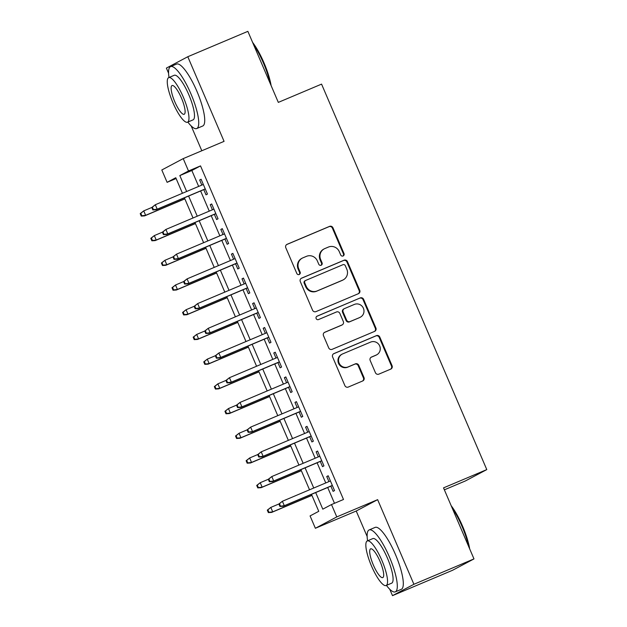 <?xml version="1.0" encoding="UTF-8"?>
<svg xmlns="http://www.w3.org/2000/svg" width="627" height="627" viewBox="0 0 627 627"><rect width="100%" height="100%" fill="white"/><g stroke="black" fill="none" stroke-linecap="round" stroke-linejoin="round"><path stroke-width="0.94" d="M343.087 255.973A1.85 1.795 62 0 0 344.011 253.574L332.961 227.805A2.641 2.563 62 0 0 329.567 226.378L287.111 244.311A2.641 2.563 62 0 0 285.794 247.736L296.837 273.505A1.85 1.795 62 0 0 299.353 274.438A1.85 1.795 62 0 0 300.137 272.11L298.711 268.771A8.449 8.19 62 0 1 302.927 257.822L306.47 256.333A8.449 8.19 62 0 1 317.34 260.903L318.775 264.241A1.85 1.795 62 0 0 321.29 265.174A1.85 1.795 62 0 0 322.074 262.846L320.648 259.507A8.449 8.19 62 0 1 324.864 248.558L328.407 247.062A8.449 8.19 62 0 1 339.278 251.639L340.704 254.97A1.85 1.795 62 0 0 343.087 255.973M342.922 256.035A1.85 1.795 62 0 0 343.431 253.88L332.388 228.11A2.641 2.563 62 0 0 328.987 226.684L286.641 244.569M299.048 274.563A1.85 1.795 62 0 0 299.557 272.416L298.131 269.085L298.711 268.771M320.985 265.299A1.85 1.795 62 0 0 321.494 263.152L320.068 259.813L320.648 259.507M375.432 372.72A2.641 2.563 62 0 0 378.833 374.147L390.746 369.115A2.641 2.563 62 0 0 392.063 365.69L379.797 337.075A2.641 2.563 62 0 0 376.396 335.641L333.94 353.581A2.641 2.563 62 0 0 332.623 356.998L344.889 385.621A2.641 2.563 62 0 0 348.291 387.055L362.672 380.973A2.641 2.563 62 0 0 363.997 377.548L358.746 365.306A2.641 2.563 62 0 0 355.344 363.872L348.212 366.889A7.062 6.85 62 0 1 339.246 363.339A7.062 6.85 62 0 1 342.648 353.91L370.596 342.107A7.062 6.85 62 0 1 379.562 345.649A7.062 6.85 62 0 1 376.161 355.078L371.505 357.045A2.641 2.563 62 0 0 370.181 360.47L375.432 372.72M473.981 558.908L452.569 570.272L392.494 595.65L413.906 584.286L473.981 558.908L443.532 487.869L486.787 469.599L321.565 84.12L278.317 102.389L247.869 31.35L187.794 56.728L224.066 141.357L183.217 158.615L188.508 170.975L200.522 165.896L343.502 499.484L331.487 504.555L336.785 516.914L315.373 528.279L310.075 515.919L318.759 511.311L311.478 494.335M413.906 584.286L377.634 499.656L336.785 516.914M358.417 293.687A2.641 2.563 62 0 0 359.733 290.262L347.468 261.639A2.641 2.563 62 0 0 344.066 260.213L301.611 278.145A2.641 2.563 62 0 0 300.294 281.57L312.56 310.193A2.641 2.563 62 0 0 315.961 311.619L358.417 293.687M363.629 299.361L375.894 327.976A2.641 2.563 62 0 1 374.578 331.401L332.122 349.333A2.641 2.563 62 0 1 328.72 347.907L323.477 335.657A2.641 2.563 62 0 1 324.794 332.239L342.013 324.958A2.641 2.563 62 0 0 343.33 321.541L339.85 313.414A2.641 2.563 62 0 0 336.448 311.987L318.524 319.558A1.85 1.795 62 0 1 316.18 318.634A1.85 1.795 62 0 1 317.066 316.165L360.235 297.927A2.641 2.563 62 0 1 363.629 299.361L363.049 299.667L375.322 328.282L375.894 327.976M187.794 56.728L166.382 68.092L168.577 73.21M203.775 189.628L206.001 194.832L207.451 194.072L201.095 179.244L199.652 180.012L201.823 185.083M214.363 214.34L216.597 219.544L218.039 218.776L211.691 203.955L210.241 204.723L212.42 209.794M224.952 239.052L227.186 244.256L228.636 243.488L222.279 228.659L220.829 229.427L223.008 234.506M235.548 263.755L237.774 268.967L239.224 268.199L232.868 253.371L231.426 254.139L233.597 259.217M246.137 288.467L248.37 293.679L249.812 292.911L243.456 278.082L242.014 278.85L244.185 283.929M256.725 313.179L258.959 318.391L260.409 317.623L254.053 302.794L252.603 303.562L254.781 308.633M267.314 337.89L269.547 343.094L270.997 342.326L264.641 327.506L263.191 328.274L265.37 333.345M277.91 362.602L280.144 367.806L281.586 367.038L275.229 352.209L273.787 352.977L275.958 358.056M288.498 387.306L290.732 392.518L292.174 391.75L285.826 376.921L284.376 377.689L286.555 382.768M299.087 412.017L301.321 417.229L302.77 416.461L296.414 401.633L294.964 402.401L297.143 407.479M309.683 436.729L311.909 441.941L313.359 441.173L307.003 426.344L305.561 427.112L307.732 432.183M320.272 461.441L322.505 466.645L323.947 465.877L317.591 451.056L316.149 451.824L318.32 456.895M200.522 165.896L191.846 170.505L198.665 186.423M200.616 190.961L209.261 211.127M211.205 215.672L219.85 235.838M221.793 240.384L230.438 260.55M232.39 265.096L241.034 285.261M242.978 289.799L251.623 309.973M253.567 314.511L262.211 334.677M264.163 339.223L272.8 359.389M274.751 363.934L283.396 384.1M285.34 388.646L293.985 408.812M295.928 413.35L304.573 433.523M306.525 438.061L315.169 458.227M317.113 462.773L325.758 482.939M327.702 487.485L334.481 503.293M330.86 486.152L333.094 491.356L334.544 490.588L328.187 475.76L326.738 476.528L328.916 481.607M444.371 489.828L465.375 480.956L486.787 469.599M377.634 499.656L356.222 511.021L367.156 536.524M389.751 589.255L392.494 595.65M356.222 511.021L315.373 528.279M176.124 178.523L167.103 182.332L161.805 169.98L183.217 158.615M191.18 125.941L201.816 150.762M315.687 492.556L322.803 509.163L331.487 504.555M188.508 170.975L179.831 175.576L186.65 191.494M188.602 196.039L197.246 216.205M199.19 220.751L207.835 240.917M209.779 245.455L218.423 265.629M220.375 270.166L229.02 290.332M230.963 294.878L239.608 315.044M241.552 319.59L250.197 339.756M252.148 344.301L260.785 364.467M262.737 369.005L271.381 389.179M273.325 393.717L281.97 413.883M283.913 418.428L292.558 438.594M294.51 443.14L303.154 463.306M305.098 467.852L313.743 488.018M182.441 193.273L175.779 177.731L167.103 182.332M309.534 489.797L300.889 469.631M298.946 465.085L290.301 444.919M288.349 440.373L279.705 420.208M277.761 415.662L269.116 395.496M267.173 390.95L258.528 370.784M256.576 366.246L247.939 346.08M245.988 341.535L237.343 321.369M235.399 316.823L226.755 296.657M224.803 292.111L216.166 271.946M214.215 267.4L205.57 247.234M203.626 242.696L194.981 222.53M193.038 217.984L184.393 197.819M191.846 170.505L179.831 175.576M199.652 180.012L201.157 179.377M210.241 204.723L211.746 204.088M220.829 229.427L222.334 228.792M231.426 254.139L232.923 253.504M242.014 278.85L243.519 278.216M252.603 303.562L254.107 302.927M263.191 328.274L264.696 327.639M273.787 352.977L275.292 352.343M284.376 377.689L285.881 377.054M294.964 402.401L296.469 401.766M305.561 427.112L307.058 426.478M316.149 451.824L317.654 451.189M326.738 476.528L328.242 475.893M324.23 248.856L323.657 249.17A8.449 8.19 62 0 0 320.068 259.813M302.3 258.128L301.72 258.434A8.449 8.19 62 0 0 298.131 269.085M358.299 293.734A2.641 2.563 62 0 0 359.153 290.567L346.888 261.945A2.641 2.563 62 0 0 343.486 260.518L301.14 278.412M345.305 265.707A1.85 1.795 62 0 0 342.93 264.704L305.662 280.449A1.85 1.795 62 0 0 304.738 282.84L306.242 286.359A8.449 8.19 62 0 0 317.121 290.936L342.593 280.175A8.449 8.19 62 0 0 346.817 269.218L345.305 265.707M305.083 280.755A1.85 1.795 62 0 0 304.158 283.153L304.738 282.84M343.228 279.869L342.648 280.175A8.449 8.19 62 0 1 342.013 280.481L316.541 291.241A8.449 8.19 62 0 1 305.67 286.664L304.158 283.153M374.468 331.448A2.641 2.563 62 0 0 375.322 328.282M324.324 332.498L341.433 325.272A2.641 2.563 62 0 0 341.629 325.178L342.209 324.864M316.682 316.392L360.235 297.927M359.882 317.411A7.062 6.85 62 0 0 363.284 307.982A7.062 6.85 62 0 0 354.318 304.44L344.466 308.602A2.641 2.563 62 0 0 343.149 312.019L346.629 320.146A2.641 2.563 62 0 0 350.031 321.573L359.302 317.724A7.062 6.85 62 0 0 359.827 317.474L360.407 317.16M344.27 308.696L343.69 309.001A2.641 2.563 62 0 0 342.569 312.324L343.149 312.019M359.302 317.724L349.451 321.878A2.641 2.563 62 0 1 346.057 320.452L342.569 312.324M363.049 299.667A2.641 2.563 62 0 0 359.655 298.233M376.694 354.827L376.114 355.133A7.062 6.85 62 0 1 375.581 355.384L371.035 357.312M342.123 354.161L341.543 354.467A7.062 6.85 62 0 0 338.666 363.644A7.062 6.85 62 0 0 347.632 367.195L348.212 366.889M362.563 381.02A2.641 2.563 62 0 0 363.417 377.862L358.166 365.612A2.641 2.563 62 0 0 354.764 364.177L347.632 367.195M390.629 369.162A2.641 2.563 62 0 0 391.483 366.003L379.217 337.381A2.641 2.563 62 0 0 375.816 335.954L333.47 353.84M140.213 213.619L141.279 216.088L141.851 215.782L140.793 213.313L140.213 213.619L143.724 210.884L145.636 215.327L144.594 215.884L184.847 198.877M141.851 215.782L145.636 215.327L184.808 198.783M140.793 213.313L143.724 210.884L151.797 207.474M144.594 215.884L141.279 216.088M151.789 207.474L152.847 209.951L153.427 209.645L152.369 207.169L151.789 207.474L155.3 204.739L203.328 184.448M152.369 207.169L155.3 204.739L157.205 209.191L156.162 209.739L205.28 188.993M153.427 209.645L157.205 209.191L205.233 188.899M152.847 209.951L156.162 209.739M252.603 42.401A32.808 7.963 67.1 0 1 263.998 62.872A32.808 7.963 67.1 0 1 271.123 85.601M270.174 83.391A33.615 8.159 -112.9 0 0 263.45 63.084A33.615 8.159 -112.9 0 0 253.496 44.486M187.849 122.077A33.615 8.159 -112.9 0 0 196.729 128.543A33.615 8.159 -112.9 0 0 190.882 93.736A33.615 8.159 -112.9 0 0 170.568 66.611A33.615 8.159 -112.9 0 0 169.016 77.489M196.729 128.543L202.733 126.003A33.615 8.159 -112.9 0 0 196.886 91.205A33.615 8.159 -112.9 0 0 176.571 64.079L170.568 66.611M168.702 77.623L174.228 75.287A24.202 5.87 67.1 0 1 188.852 94.81A24.202 5.87 67.1 0 1 193.061 119.867L187.536 122.202A24.202 5.87 -112.9 0 0 183.327 97.146A24.202 5.87 -112.9 0 0 168.702 77.623A24.202 5.87 -112.9 0 0 172.911 102.679A24.202 5.87 -112.9 0 0 187.536 122.202M174.761 101.692A15.597 3.786 -112.9 0 0 184.189 114.279A15.597 3.786 -112.9 0 0 181.477 98.133A15.597 3.786 -112.9 0 0 172.049 85.546A15.597 3.786 -112.9 0 0 174.761 101.692M451.181 505.715A32.808 7.963 67.1 0 1 462.569 526.186A32.808 7.963 67.1 0 1 469.694 548.915M468.745 546.705A33.615 8.159 -112.9 0 0 462.028 526.398A33.615 8.159 -112.9 0 0 452.075 507.799M386.428 585.391A33.615 8.159 -112.9 0 0 395.3 591.857A33.615 8.159 -112.9 0 0 389.453 557.05A33.615 8.159 -112.9 0 0 369.146 529.933A33.615 8.159 -112.9 0 0 367.587 540.803M395.3 591.857L401.311 589.317A33.615 8.159 -112.9 0 0 395.465 554.519A33.615 8.159 -112.9 0 0 375.15 527.393L369.146 529.933M367.281 540.936L372.806 538.601A24.202 5.87 67.1 0 1 387.431 558.124A24.202 5.87 67.1 0 1 391.64 583.188L386.114 585.516A24.202 5.87 -112.9 0 0 381.906 560.46A24.202 5.87 -112.9 0 0 367.281 540.936A24.202 5.87 -112.9 0 0 371.49 565.993A24.202 5.87 -112.9 0 0 386.114 585.516M373.339 565.005A15.597 3.786 -112.9 0 0 382.768 577.592A15.597 3.786 -112.9 0 0 380.056 561.447A15.597 3.786 -112.9 0 0 370.628 548.86A15.597 3.786 -112.9 0 0 373.339 565.005M150.809 238.331L151.867 240.799L152.447 240.494L151.389 238.025L150.809 238.331L154.32 235.595L156.225 240.039L155.182 240.596L195.436 223.588M152.447 240.494L156.225 240.039L195.397 223.494M151.389 238.025L154.32 235.595L162.385 232.186L163.435 234.663L164.015 234.349L162.957 231.88L162.377 232.186L165.889 229.451L213.917 209.159M155.182 240.596L151.867 240.799M161.398 263.042L162.456 265.511L163.036 265.205L161.978 262.729L161.398 263.042L164.909 260.299L166.813 264.751L165.771 265.299L206.024 248.3M163.036 265.205L166.813 264.751L205.985 248.198M161.978 262.729L164.909 260.299L172.974 256.89M165.771 265.299L162.456 265.511M171.986 287.746L173.044 290.223L173.624 289.917L172.566 287.44L171.986 287.746L175.497 285.011L177.402 289.462L176.367 290.011L216.621 273.004M173.624 289.917L177.402 289.462L216.574 272.91M172.566 287.44L175.497 285.011L183.57 281.601L184.62 284.078L185.2 283.772L184.142 281.304L183.562 281.609L187.073 278.874L235.101 258.583M176.367 290.011L173.044 290.223M182.582 312.458L183.64 314.934L184.22 314.621L183.155 312.152L182.582 312.458L186.086 309.722L187.998 314.166L186.956 314.723L227.209 297.715M184.22 314.621L187.998 314.166L227.17 297.621M183.155 312.152L186.086 309.722L194.158 306.313M186.956 314.723L183.64 314.934M162.957 231.88L165.889 229.451L167.793 233.895L166.758 234.451L215.868 213.705M164.015 234.349L167.793 233.895L215.829 213.611M163.435 234.663L166.758 234.451M172.974 256.898L174.032 259.366L174.612 259.061L173.546 256.592L172.974 256.898L176.485 254.162L224.513 233.871M173.546 256.592L176.485 254.162L178.389 258.606L177.347 259.163L226.457 238.417M174.612 259.061L178.389 258.606L226.418 238.315M174.032 259.366L177.347 259.163M184.142 281.304L187.073 278.874L188.978 283.318L187.935 283.874L237.045 263.121M185.2 283.772L188.978 283.318L237.006 263.026M184.62 284.078L187.935 283.874M194.151 306.321L195.209 308.79L195.789 308.484L194.731 306.015L194.151 306.321L197.662 303.578L245.69 283.294M194.731 306.015L197.662 303.578L199.566 308.029L198.524 308.578L247.641 287.832M195.789 308.484L199.566 308.029L247.594 287.738M195.209 308.79L198.524 308.578M193.171 337.169L194.229 339.638L194.809 339.332L193.751 336.864L193.171 337.169L196.682 334.434L198.587 338.878L197.544 339.434L237.798 322.427M194.809 339.332L198.587 338.878L237.758 322.333M193.751 336.864L196.682 334.434L204.747 331.025L205.805 333.501L206.377 333.196L205.319 330.719L204.739 331.032L208.25 328.289L256.286 307.998M197.544 339.434L194.229 339.638M205.319 330.719L208.25 328.289L210.163 332.741L209.12 333.29L258.23 312.544M206.377 333.196L210.163 332.741L258.191 312.45M205.805 333.501L209.12 333.29M203.759 361.881L204.817 364.35L205.397 364.044L204.339 361.575L203.759 361.881L207.271 359.146L209.175 363.589L208.133 364.146L248.386 347.139M205.397 364.044L209.175 363.589L248.347 347.044M204.339 361.575L207.271 359.146L215.343 355.736L216.393 358.213L216.973 357.899L215.915 355.431L215.335 355.736L218.847 353.001L266.875 332.71M208.133 364.146L204.817 364.35M215.915 355.431L218.847 353.001L220.751 357.445L219.709 358.001L268.818 337.255M216.973 357.899L220.751 357.445L268.779 337.161M216.393 358.213L219.709 358.001M214.348 386.593L215.414 389.061L215.986 388.756L214.928 386.287L214.348 386.593L217.859 383.849L219.771 388.301L218.729 388.85L258.982 371.85M215.986 388.756L219.771 388.301L258.943 371.748M214.928 386.287L217.859 383.849L225.932 380.44L226.982 382.917L227.562 382.611L226.504 380.142L225.924 380.448L229.435 377.713L277.463 357.421M218.729 388.85L215.414 389.061M226.504 380.142L229.435 377.713L231.339 382.156L230.297 382.713L279.415 361.967M227.562 382.611L231.339 382.156L279.368 361.865M226.982 382.917L230.297 382.713M224.944 411.296L226.002 413.773L226.582 413.467L225.524 410.991L224.944 411.296L228.455 408.561L230.36 413.013L229.317 413.561L269.571 396.554M226.582 413.467L230.36 413.013L269.532 396.46M225.524 410.991L228.455 408.561L236.52 405.152M229.317 413.561L226.002 413.773M236.512 405.16L237.578 407.628L238.15 407.323L237.092 404.854L236.512 405.16L240.023 402.424L288.052 382.133M237.092 404.854L240.023 402.424L241.928 406.868L240.893 407.425L290.003 386.671M238.15 407.323L241.928 406.868L289.964 386.577M237.578 407.628L240.893 407.425M235.533 436.008L236.591 438.485L237.171 438.171L236.113 435.702L235.533 436.008L239.044 433.273L240.948 437.717L239.906 438.273L280.159 421.266M237.171 438.171L240.948 437.717L280.12 421.172M236.113 435.702L239.044 433.273L247.109 429.863M239.906 438.273L236.591 438.485M247.109 429.871L248.167 432.34L248.747 432.034L247.681 429.566L247.109 429.871L250.62 427.128L298.648 406.845M247.681 429.566L250.62 427.128L252.524 431.58L251.482 432.128L300.592 411.383M248.747 432.034L252.524 431.58L300.552 411.288M248.167 432.34L251.482 432.128M246.121 460.72L247.179 463.188L247.759 462.883L246.701 460.414L246.121 460.72L249.632 457.984L251.537 462.428L250.502 462.985L290.756 445.977M247.759 462.883L251.537 462.428L290.709 445.883M246.701 460.414L249.632 457.984L257.705 454.575L258.755 457.052L259.335 456.746L258.277 454.269L257.697 454.583L261.208 451.84L309.236 431.548M250.502 462.985L247.179 463.188M258.277 454.269L261.208 451.84L263.113 456.291L262.07 456.84L311.18 436.094M259.335 456.746L263.113 456.291L311.141 436M258.755 457.052L262.07 456.84M256.717 485.431L257.775 487.9L258.355 487.594L257.289 485.126L256.717 485.431L260.229 482.696L262.133 487.14L261.091 487.696L301.344 470.689M258.355 487.594L262.133 487.14L301.305 470.595M257.289 485.126L260.229 482.696L268.293 479.287L269.344 481.763L269.923 481.45L268.865 478.981L268.285 479.287L271.797 476.551L319.825 456.26M261.091 487.696L257.775 487.9M268.865 478.981L271.797 476.551L273.701 480.995L272.659 481.552L321.776 460.806M269.923 481.45L273.701 480.995L321.737 460.712M269.344 481.763L272.659 481.552M267.306 510.143L268.364 512.612L268.944 512.306L267.886 509.837L267.306 510.143L270.817 507.4L272.721 511.851L271.679 512.4L311.933 495.401M268.944 512.306L272.721 511.851L311.893 495.299M267.886 509.837L270.817 507.4L278.882 503.99L279.94 506.467L280.52 506.161L279.454 503.693L278.882 503.998L282.385 501.263L330.421 480.972M271.679 512.4L268.364 512.612M279.454 503.693L282.385 501.263L284.297 505.707L283.255 506.263L332.365 485.517M280.52 506.161L284.297 505.707L332.326 485.416M279.94 506.467L283.255 506.263M343.431 253.88L344.011 253.574M299.557 272.416L300.137 272.11M321.494 263.152L322.074 262.846M328.987 226.684L329.567 226.378M332.388 228.11L332.961 227.805M343.486 260.518L344.066 260.213M346.888 261.945L347.468 261.639M359.153 290.567L359.733 290.262M305.67 286.664L306.242 286.359M316.541 291.241L317.121 290.936M342.013 280.481L342.593 280.175M341.433 325.272L342.013 324.958M346.057 320.452L346.629 320.146M349.451 321.878L350.031 321.573M371.113 357.257L371.505 357.045M375.581 355.384L376.161 355.078M354.764 364.177L355.344 363.872M358.166 365.612L358.746 365.306M363.417 377.862L363.997 377.548M375.816 335.954L376.396 335.641M379.217 337.381L379.797 337.075M391.483 366.003L392.063 365.69M304.941 280.818L305.521 280.512"/></g></svg>
